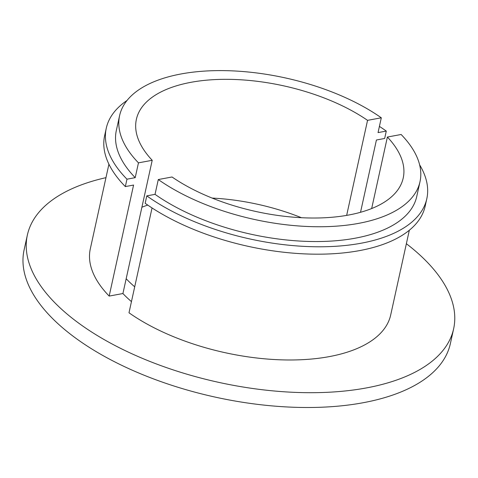 <?xml version="1.0" encoding="UTF-8"?>
<svg xmlns="http://www.w3.org/2000/svg" width="478" height="478" viewBox="0 0 478 478"><rect width="100%" height="100%" fill="white"/><g stroke="black" fill="none" stroke-linecap="round" stroke-linejoin="round"><path stroke-width="0.72" d="M387.383 137.043L401.132 134.491A153.791 72.435 -167.6 0 1 420.001 181.694A153.791 72.435 -167.6 0 1 317.075 226.739A153.791 72.435 -167.6 0 1 158.29 179.543L172.038 176.991A136.606 64.345 -167.6 0 0 312.69 218.022A136.606 64.345 -167.6 0 0 403.217 178.007A136.606 64.345 -167.6 0 0 387.383 137.043L371.663 208.545M409.329 230.241L390.705 314.936A153.791 72.435 -167.6 0 1 287.78 359.976A153.791 72.435 -167.6 0 1 128.994 312.785L152.046 207.948M131.456 301.606A136.606 64.345 -167.6 0 1 122.918 293.534L109.169 296.085A153.791 72.435 -167.6 0 1 90.3 248.883L108.924 164.187M406.366 243.708A218.225 102.788 -167.6 0 1 413.882 249.743A218.225 102.788 -167.6 0 1 453.64 328.768A218.225 102.788 -167.6 0 1 218.428 382.298A218.225 102.788 -167.6 0 1 27.366 235.051A218.225 102.788 -167.6 0 1 105.961 177.661M146.794 195.878L145.169 203.281A164.097 77.293 -167.6 0 0 314.823 254.171A164.097 77.293 -167.6 0 0 425.187 206.114L426.812 198.717A164.097 77.293 -167.6 0 1 316.448 246.773A164.097 77.293 -167.6 0 1 146.794 195.878L155.033 194.349L158.29 179.543M134.706 286.806A136.606 64.345 -167.6 0 1 126.174 278.734L122.918 293.534M126.174 278.734L152.213 160.297L138.465 162.849A153.791 72.435 -167.6 0 1 119.596 115.646A153.791 72.435 -167.6 0 1 222.521 70.607A153.791 72.435 -167.6 0 1 381.301 117.797L367.552 120.348L346.658 215.387M379.413 126.401A164.097 77.293 -167.6 0 1 386.29 131.074L384.659 138.477L376.419 140.006L360.526 212.292M386.29 131.074L378.05 132.603L381.301 117.797M138.465 162.849L135.208 177.655L126.969 179.184L125.338 186.581L133.577 185.058L109.169 296.085M125.338 186.581A164.097 77.293 -167.6 0 1 104.64 135.638L106.271 128.235A164.097 77.293 -167.6 0 1 127.023 100.482M453.64 328.768L450.384 343.574A218.225 102.788 -167.6 0 1 215.178 397.104A218.225 102.788 -167.6 0 1 24.109 249.851L27.366 235.051M152.213 160.297A136.606 64.345 -167.6 0 1 136.379 119.339A136.606 64.345 -167.6 0 1 226.901 79.324A136.606 64.345 -167.6 0 1 367.552 120.348M141.894 207.231A136.606 64.345 -167.6 0 1 147.756 205.092M212.113 198.071A136.606 64.345 -167.6 0 1 301.439 217.711M126.969 179.184A164.097 77.293 -167.6 0 1 106.271 128.235M419.618 164.814A164.097 77.293 -167.6 0 1 426.812 198.717M135.208 177.655A153.791 72.435 -167.6 0 1 116.339 130.452L119.596 115.646M420.001 181.694L416.744 196.5A153.791 72.435 -167.6 0 1 313.819 241.539A153.791 72.435 -167.6 0 1 155.033 194.349"/></g></svg>
